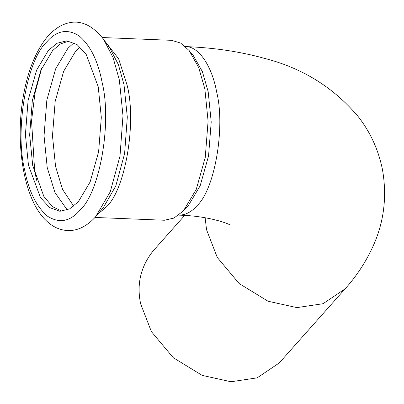 <?xml version="1.0" encoding="UTF-8"?>
<svg xmlns="http://www.w3.org/2000/svg" width="404" height="404" viewBox="0 0 404 404"><rect width="100%" height="100%" fill="white"/><g stroke="black" fill="none" stroke-linecap="round" stroke-linejoin="round"><path stroke-width="0.61" d="M184.648 215.448L153.136 250.904C140.678 266.6 136.517 284.259 140.653 303.884L151.409 331.639L173.25 357.681L202.157 375.377L231.002 381.755L257.166 377.851L279.235 362.964L345.122 288.82C356.57 276.129 365.857 261.979 372.988 246.369C383.992 222.21 387.158 196.642 382.477 169.67C378.447 149.732 370.266 131.931 357.934 116.266C333.366 87.294 302.273 68.008 264.64 58.408C240.173 51.601 213.817 47.657 185.577 46.586L185.577 46.586C199.566 46.379 212.352 67.822 216.665 92.046C225.538 127.331 214.716 189.824 196.99 205.686C191.577 211.964 185.502 215.115 178.77 215.14C209.358 215.812 230.558 224.417 229.851 225.018M191.218 53.313L193.39 55.742L202.394 71.649L208.181 91.703L211.211 121.973L208.555 155.979L200.157 185.8L188.501 205.343L182.552 211.55L173.907 218.094L164.393 220.251L94.965 217.448M48.379 50.399L57.085 43.248L66.801 40.839L77.038 44.526L86.239 54.484L98.243 86.809L101.308 117.418L98.616 151.808L90.127 181.967L78.341 201.727L69.634 208.883L59.918 211.287L49.682 207.6L40.481 197.642L28.477 165.317L25.412 134.709L28.098 100.318L36.592 70.165L48.379 50.399M102.237 37.527L171.665 40.334L180.669 43.071L189.062 50.47L198.667 67.453L204.848 88.86L208.085 121.165L205.247 157.469L196.283 189.299L183.84 210.161L182.552 211.55M62.044 211.242L52.419 206.636L43.885 196.49L32.719 165.488L29.654 134.88L32.345 100.49L40.834 70.336L52.621 50.571L60.337 43.985L68.917 41.062M205.146 217.746L206.545 229.74L217.302 257.494L239.143 283.537L268.049 301.233L296.889 307.611L323.054 303.707L345.122 288.82M46.712 41.996C56.55 30.573 67.306 28.502 78.997 35.779C90.294 45.288 98 60.842 102.116 82.451C112.085 122.094 99.924 192.314 80.007 210.136C70.17 221.554 59.408 223.624 47.723 216.352C36.426 206.843 28.719 191.284 24.604 169.68C14.635 130.032 26.795 59.812 46.712 41.996M103.671 39.451C90.587 22.725 76.452 18.104 61.262 25.588C54.646 29.032 48.818 34.335 43.773 41.501C34.608 54.636 28.007 71.705 23.962 92.718C14.276 142.587 23.568 202.03 48.238 222.463C54 227.462 60.494 230.169 67.721 230.573C72.675 230.719 77.432 229.679 81.982 227.447C87.36 224.77 92.213 220.837 96.551 215.645L103.373 207.585L115.786 185.961L124.604 153.641L127.305 117.14L124.013 84.709L118.392 64.63L109.817 48.036L103.671 39.451L113.14 57.777L119.347 79.952L122.983 115.761L119.998 156.075L110.262 191.769L95.672 216.665M104.737 40.996L118.65 58.817L127.255 85.724C136.724 123.387 125.174 190.097 106.247 207.025L97.819 214.15M73.685 206.186L62.544 189.395L55.555 166.413L52.49 135.805L55.176 101.414L63.665 71.255L75.452 51.495L80.113 47.036M67.266 209.989L54.924 192.456L47.228 167.62L44.046 135.85L46.834 100.152L55.646 68.852L67.882 48.339L74.023 42.728M37.032 181.638L34.719 171.685L31.547 120.816L34.956 93.243L41.602 68.544M193.39 55.742L189.062 50.47"/></g></svg>
